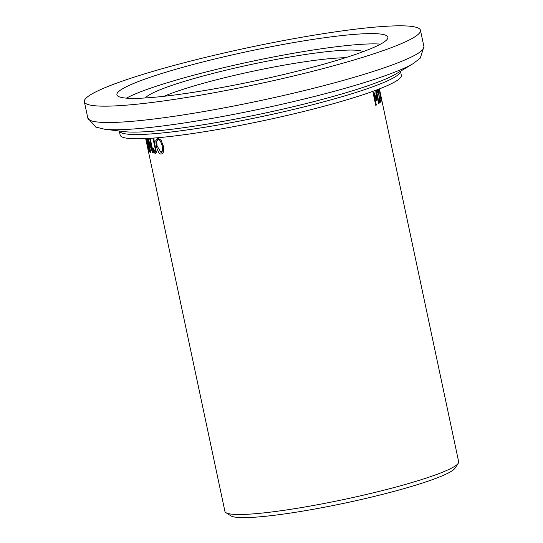 <?xml version="1.0" encoding="UTF-8"?>
<svg xmlns="http://www.w3.org/2000/svg" width="543" height="543" viewBox="0 0 543 543"><rect width="100%" height="100%" fill="white"/><g stroke="black" fill="none" stroke-linecap="round" stroke-linejoin="round"><path stroke-width="0.81" d="M400.456 71.255L401.318 75.294A143.725 15.727 168 0 1 264 120.56A143.725 15.727 168 0 1 120.139 135.058L119.284 131.019A143.725 15.727 -12 0 0 263.09 116.297A143.725 15.727 -12 0 0 400.442 71.262M415.68 27.15A171.812 18.801 168 0 1 420.458 30.272A171.812 18.801 168 0 1 256.31 84.382A171.812 18.801 168 0 1 84.341 101.717A171.812 18.801 168 0 1 230.327 51.571A171.812 18.801 168 0 1 415.68 27.15M164.027 96.287A105.729 11.573 168 0 1 253.493 71.119A105.729 11.573 168 0 1 345.45 57.721M363.097 51.694A112.075 12.265 -12 0 0 361.095 50.933A112.075 12.265 -12 0 0 246.787 65.404A112.075 12.265 -12 0 0 145.449 97.957M126.41 98.14A138.506 15.156 168 0 1 251.429 61.447A138.506 15.156 168 0 1 380.568 44.119M381.43 98.521L458.659 461.726A119.474 13.073 168 0 1 458.251 463.281A119.474 13.073 168 0 1 344.513 499.356A119.474 13.073 168 0 1 225.936 512.66A119.474 13.073 168 0 1 224.931 511.404L148.171 150.296M225.936 512.66L230.911 515.85A115.245 12.611 -12 0 0 345.294 503.015A115.245 12.611 -12 0 0 455 468.215L458.251 463.281M379.197 88.971L380.969 99.674A119.474 13.073 -12 0 0 381.356 98.833L381.668 100.319A119.474 13.073 168 0 1 381.125 101.392L379.557 91.115L378.966 89.276L378.926 90.824A119.474 13.073 168 0 1 378.919 90.837L378.573 89.215M379.177 89.588L378.607 89.364L378.994 89.249M381.756 99.919L379.353 88.909M373.991 93.98L376.347 105.05A119.474 13.073 168 0 1 375.77 105.376L373.034 92.527A119.474 13.073 -12 0 0 373.869 92.052L376.421 98.582L375.783 90.851A119.474 13.073 -12 0 0 376.374 90.43L379.102 103.279A119.474 13.073 168 0 1 378.681 103.577L376.333 92.514L377.005 100.659A119.474 13.073 168 0 1 376.693 100.855L373.991 93.98L373.374 94.129M380.609 100.15L380.928 101.643A119.474 13.073 168 0 1 379.605 102.892L378.593 92.486L377.785 90.701L377.439 92.317A119.474 13.073 168 0 1 377.426 92.33L377.032 90.498L377.494 89.188L378.817 92.127L379.611 101.141A119.474 13.073 -12 0 0 380.609 100.15M378.152 90.973L377.107 90.857L377.853 90.661M163.321 146.074C164.176 151.029 163.47 153.676 161.196 154.015C159.479 154.422 157.823 151.707 156.235 145.857L155.8 140.203L157.775 137.902L161.108 140.352L163.321 146.074M161.692 153.968L162.14 153.791M157.294 137.949L157.775 137.902M146.305 141.418L148.191 150.35M148.029 138.445L152.101 149.929L149.637 138.35M150.18 138.316L153.296 152.99A119.474 13.073 168 0 1 152.651 152.875L148.137 140.101L150.75 152.4A119.474 13.073 168 0 1 150.35 152.264L147.424 138.479M146.461 138.533L149.997 152.121A119.474 13.073 168 0 1 149.63 151.952L148.415 147.214A119.474 13.073 168 0 1 147.703 146.685L148.538 151.13A119.474 13.073 168 0 1 148.388 150.913L146.047 138.553M153.662 138.071L156.35 152.271L155.393 153.723L154.09 152.454L152.854 148.178A119.474 13.073 -12 0 0 153.493 148.259L154.999 151.959L156.377 151.653M154.999 151.959L155.312 149.311L152.936 138.126M156.343 152.379L155.99 151.748M146.243 138.546L147.404 145.083A119.474 13.073 -12 0 0 147.974 145.517L146.257 138.614M147.703 146.685L148.511 146.488M152.651 152.875L153.241 152.732M148.137 140.101L148.551 139.999M150.35 152.264L150.703 152.183M152.101 149.929L152.617 149.807M146.203 141.031L145.68 138.567M146.82 143.929L146.691 143.257M162.622 153.418L161.067 152.25M155.8 140.203L157.843 139.714L158.488 138.017M160.85 152.264L162.472 150.343L162.208 145.897C160.694 141.16 159.357 139.083 158.203 139.68L156.71 141.479L157.07 145.897L160.85 152.264L163.484 151.66M160.219 139.198L157.843 139.721L160.205 139.191M380.928 101.643L379.414 102.003M379.611 101.141L379.245 101.222M379.489 97.265L379.15 97.346M376.347 105.05L375.729 105.199M377.005 100.659L376.652 100.74M376.333 92.514L375.939 92.602M376.421 98.582L375.865 98.711M379.102 103.279L378.641 103.387M379.394 88.896L381.451 98.493L379.414 88.889M381.668 100.319L380.935 100.496M384.03 34.677A138.506 15.156 168 0 1 387.878 37.195A138.506 15.156 168 0 1 255.549 80.819A138.506 15.156 168 0 1 116.915 94.787A138.506 15.156 168 0 1 234.603 54.368A138.506 15.156 168 0 1 384.03 34.677M396.159 73.841A145.816 15.957 168 0 1 262.52 113.623A145.816 15.957 168 0 1 124.259 131.63L104.514 129.2A165.554 18.116 -12 0 0 261.488 108.749A165.554 18.116 -12 0 0 413.209 63.585L396.159 73.841M420.458 30.272L423.934 46.617A171.812 18.801 168 0 1 259.785 100.727A171.812 18.801 168 0 1 87.817 118.055L95.792 127.082L104.514 129.2M155.312 149.311L156.011 149.149M153.221 149.909L153.812 149.766M154.09 152.454L156.106 151.972M156.235 145.857L157.022 145.667M162.472 150.343L163.714 150.044M162.208 145.897L163.226 145.653M423.934 46.617L420.309 58.101L413.209 63.585M84.341 101.717L87.817 118.055"/></g></svg>
